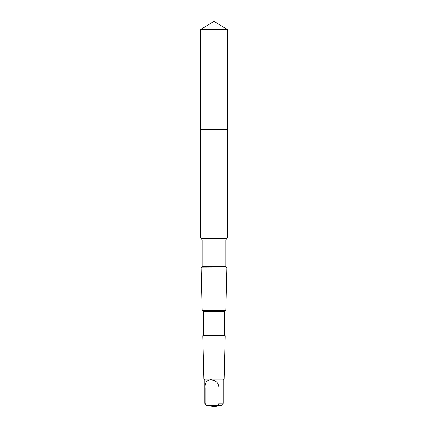 <?xml version="1.0" encoding="UTF-8"?>
<svg xmlns="http://www.w3.org/2000/svg" width="428" height="428" viewBox="0 0 428 428"><rect width="100%" height="100%" fill="white"/><g stroke="black" fill="none" stroke-linecap="round" stroke-linejoin="round"><path stroke-width="0.64" d="M200.507 129.342L227.493 129.342L227.493 29.505L200.507 29.505L200.507 129.342L227.493 129.342L227.493 238.038L200.507 238.038L200.507 129.342M209.485 380.059C206.21 380.872 204.766 383.52 205.162 388.009L205.162 403.096C205.456 404.685 206.398 405.525 207.992 405.616L216.156 405.616C217.745 405.53 218.687 404.69 218.992 403.096L218.992 388.009C218.842 383.525 216.563 380.877 212.149 380.059C210.983 379.401 210.095 379.401 209.485 380.059L204.793 380.059L203.819 379.085L202.738 335.696L225.262 335.696L224.689 335.124L203.311 335.124L203.311 311.509L202.102 310.3L201.048 267.971L226.952 267.971L201.246 267.853L202.096 266.387L202.096 239.931L201.246 238.466L200.507 238.038M224.689 335.124L224.689 311.509L225.898 310.3L202.102 310.3M224.689 311.509L203.311 311.509M207.992 405.616L214 406.6L221.019 405.616C222.373 405.316 223.1 404.476 223.207 403.096L223.207 380.059L224.181 379.085L203.819 379.085M223.207 380.059L212.149 380.059M200.507 29.505L214 21.4L214 129.342M205.162 403.096L204.793 403.096L204.793 380.059M226.754 267.853L225.904 266.387L225.904 239.931L226.754 238.466L201.246 238.466M225.904 239.931L202.096 239.931M225.904 266.387L202.096 266.387M223.207 403.096L218.992 403.096M221.019 405.616L216.156 405.616M218.992 388.009L205.162 388.009M214 21.4L227.493 29.505M204.793 403.096C204.9 404.476 205.627 405.316 206.981 405.616M226.754 238.466L227.493 238.038M225.898 310.3L226.952 267.971M203.311 335.124L202.738 335.696M224.181 379.085L225.262 335.696"/></g></svg>
